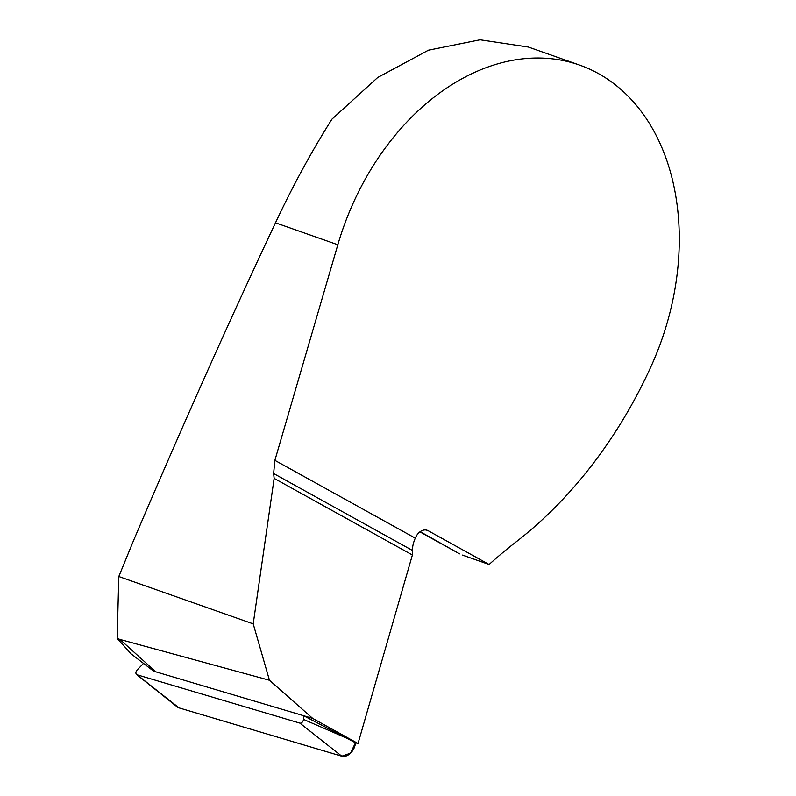 <?xml version="1.0" encoding="UTF-8"?>
<svg xmlns="http://www.w3.org/2000/svg" width="796" height="796" viewBox="0 0 796 796"><rect width="100%" height="100%" fill="white"/><g stroke="black" fill="none" stroke-linecap="round" stroke-linejoin="round"><path stroke-width="1.19" d="M117.171 638.442L131.151 653.904L153.379 670.968L155.708 671.784L119.977 639.437L117.171 638.442L118.803 576.523L133.4 540.882C181.588 427.651 228.95 321.634 275.486 222.81L337.822 244.77L274.879 460.347L273.625 473.52L274.142 478.376L412.388 554.991L412.418 550.434A23.83 16.258 119 0 1 415.293 538.156L415.671 537.33A11.92 8.656 -70.6 0 1 427.253 530.315A11.92 8.656 -70.6 0 1 428.218 530.743L489.102 564.483A476.635 346.23 -70.6 0 1 516.296 541.738A387.264 281.316 109.4 0 0 650.979 366.598A232.362 168.792 -70.6 0 0 579.578 65.093A232.362 168.792 -70.6 0 0 337.822 244.77M155.708 671.784L303.465 715.654L355.474 742.768A11.821 8.069 119 0 1 341.792 756.2L179.06 707.893A11.821 8.069 119 0 1 177.18 706.908L136.594 674.53A3.114 2.119 -61 0 0 137.091 674.789L299.823 723.096A3.114 2.119 -61 0 0 303.435 719.355L303.465 715.654L312.679 718.4L358.021 743.524L355.474 742.768L350.509 753.185L341.792 756.2L179.06 707.893L175.777 705.306M119.977 639.437L269.456 680.262L312.679 718.4M358.021 743.524L412.388 554.991M420.179 531.668L459.362 553.717M462.456 555.101L489.102 564.483M118.803 576.523L253.208 623.875L274.142 478.376M528.315 47.034L480.028 39.8L428.427 50.198L377.712 77.491L331.922 119.201C311.594 151.399 292.789 185.936 275.486 222.81M269.456 680.262L253.208 623.875M143.26 663.645L137.131 669.993A3.114 2.119 -61 0 0 136.594 674.53M274.879 460.347L415.293 538.156M412.418 550.434L273.625 473.52M428.218 530.743L426.228 530.046M303.435 719.355L346.489 738.081M137.091 674.789L179.06 707.893M341.792 756.2L299.823 723.096M528.325 47.034L579.578 65.093M459.59 553.847L419.91 531.857"/></g></svg>
